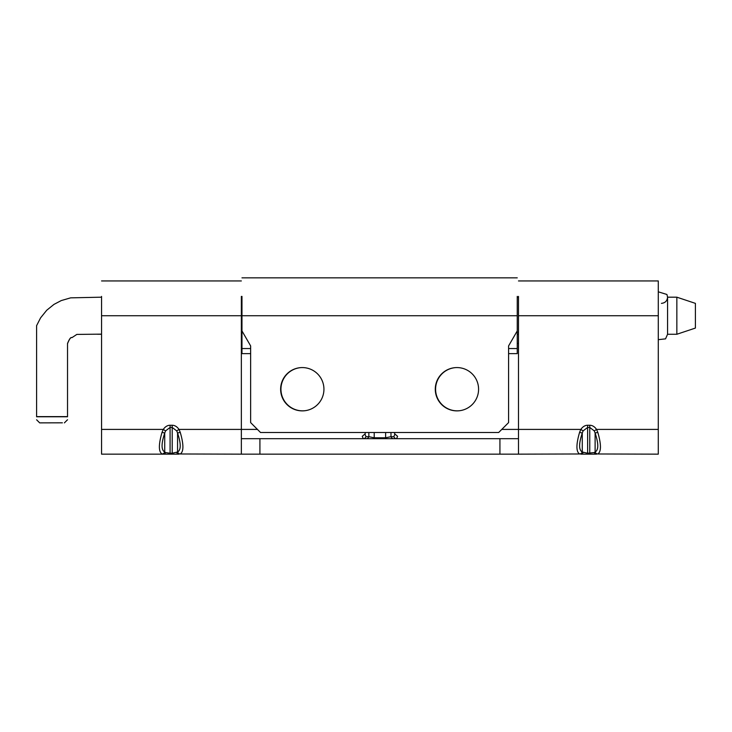 <?xml version="1.0" encoding="UTF-8"?>
<svg xmlns="http://www.w3.org/2000/svg" width="732" height="732" viewBox="0 0 732 732"><rect width="100%" height="100%" fill="white"/><g stroke="black" fill="none" stroke-linecap="round" stroke-linejoin="round"><path stroke-width="1.1" d="M257.435 429.41L178.983 429.41L180.246 432.328C183.787 444.498 183.787 451.708 180.246 453.977L241.359 454.151L241.359 296.405M180.246 432.328L177.565 433.06C181.106 443.702 181.106 450.015 177.565 452.001L172.212 453.245L172.212 427.442L176.732 430.901L177.565 433.06L177.565 452.001A3.093 2.891 71.7 0 0 180.246 453.977M170.08 425.255L172.212 425.255L172.212 427.442L170.08 427.442L170.08 425.255A13.121 9.278 -90 0 0 163.3 429.41L101.556 429.41L101.556 454.151L170.08 454.151L170.08 453.245L165.56 452.55A3.093 2.58 90 0 1 163.3 454.151L162.037 453.977C158.505 451.708 158.505 444.498 162.037 432.328L163.3 429.41L165.56 430.901L170.08 427.442L170.08 453.245L172.212 453.245L172.212 454.151L170.08 454.151L178.983 454.151A3.093 2.58 90 0 1 176.732 452.55M101.556 429.41L101.556 296.405M583.111 430.901L582.269 433.06L579.588 432.328L580.851 429.41A13.121 9.278 -90 0 1 587.622 425.255L587.622 427.442L589.763 427.442L589.763 454.151L587.622 454.151L596.534 454.151A3.093 2.58 -90 0 1 594.274 452.55L587.622 453.245L587.622 427.442L583.111 430.901L580.851 429.41L518.485 429.41L518.485 454.151L499.929 454.151L499.929 438.688L241.359 438.688M594.274 452.55L595.116 452.001C598.657 450.015 598.657 443.702 595.116 433.06L594.274 430.901L596.534 429.41L597.797 432.328C601.329 444.498 601.329 451.708 597.797 453.977A3.093 2.891 -108.3 0 1 595.116 452.001L595.116 433.06L597.797 432.328M587.622 425.255L589.763 425.255L589.763 427.442L594.274 430.901M583.111 452.55A3.093 2.58 -90 0 1 580.851 454.151L587.622 454.151L587.622 453.245L582.269 452.001A3.093 2.891 -71.7 0 1 579.588 453.977C576.057 451.708 576.057 444.498 579.588 432.328M518.485 454.151L579.588 453.977M165.56 430.901L164.718 433.06L164.718 452.001L165.56 452.55M172.212 425.255A13.121 9.278 -90 0 1 178.983 429.41L176.732 430.901M162.037 432.328L164.718 433.06C161.186 443.702 161.186 450.015 164.718 452.001A3.093 2.891 108.3 0 1 162.037 453.977M454.938 367.674A21.649 21.649 0 0 0 435.622 390.357A21.649 21.649 0 0 0 459.238 410.753M597.797 453.977L658.288 454.151L658.288 280.942L658.288 291.821L666.943 294.484L667.566 297.183L667.566 332.52M300.285 367.674A21.649 21.649 0 0 0 280.978 390.357A21.649 21.649 0 0 0 304.594 410.753M501.777 429.41L518.485 429.41L518.485 296.405M241.359 454.151L499.929 454.151M518.485 438.688L499.929 438.688M518.485 343.418L517.25 343.418M241.972 343.418L241.359 343.418M362.239 436.318L364.975 434.012L365.963 436.684A3.093 2.864 -90 0 1 363.282 438.688L362.239 436.318M365.588 432.502L364.975 434.012M394.868 434.012L397.595 436.318L396.561 438.688A3.093 2.864 90 0 1 393.88 436.684L394.868 434.012L394.246 432.502M393.66 438.688A3.093 2.864 90 0 1 390.98 436.684L385.627 437.782L374.208 437.782L368.855 436.684A3.093 2.864 -90 0 1 366.174 438.688M517.25 296.405L517.25 330.928L508.584 345.925L508.584 422.602L498.684 432.502L260.528 432.502L250.637 422.602L250.637 345.925L241.972 330.928L241.972 296.405M517.25 332.053L516.353 332.484M242.868 332.484L241.972 332.484L241.972 353.629L241.972 348.551L250.637 348.551M517.25 332.484L517.25 353.629L517.25 348.551L508.584 348.551M323.937 389.232A21.649 21.649 0 0 1 302.289 410.881A21.649 21.649 0 0 1 280.63 389.232A21.649 21.649 0 0 1 302.289 367.574A21.649 21.649 0 0 1 323.937 389.232M478.582 389.232A21.649 21.649 0 0 1 456.933 410.881A21.649 21.649 0 0 1 435.284 389.232A21.649 21.649 0 0 1 456.933 367.574A21.649 21.649 0 0 1 478.582 389.232M67.527 416.773L67.527 343.656C69.394 338.989 70.867 336.985 71.937 337.653C70.867 336.903 69.394 338.843 67.527 343.491L67.527 416.609L36.6 416.609L36.6 325.703L36.6 416.773L67.527 416.773M67.527 343.491C69.394 338.843 70.867 336.903 71.937 337.653C70.867 336.985 69.394 338.989 67.527 343.656M695.4 303.368L695.4 328.073L695.4 303.368L676.844 297.183L676.844 334.259L676.844 297.183L695.4 303.368M667.566 300.276L667.566 297.183L676.844 297.183M62.394 422.822L39.693 422.876L62.394 422.822M241.359 315.739L101.556 315.739M582.269 433.06L582.269 452.001C578.728 450.015 578.728 443.702 582.269 433.06M259.915 454.151L259.915 438.688M390.98 432.502L390.98 436.684L393.88 436.684M368.855 432.502L368.855 436.684L365.963 436.684M374.208 438.688L374.208 432.502M385.627 432.502L385.627 438.688M658.288 429.41L596.534 429.41A13.121 9.278 -90 0 0 589.763 425.255M658.288 315.739L518.485 315.739M517.25 315.739L241.972 315.739M658.288 280.942L518.485 280.942M241.359 280.942L101.556 280.942M517.25 277.849L241.972 277.849M517.25 353.629L508.584 353.629M250.637 353.629L241.972 353.629M518.485 334.259L517.25 334.259M241.972 334.259L241.359 334.259M101.556 334.259L97.502 334.259L101.556 334.24M676.844 332.099L676.844 331.303M518.485 332.044L516.591 332.053M241.972 333.399L241.359 333.399M101.556 334.14L76.814 334.414L71.937 337.653M36.6 325.667L40.58 317.862L46.729 310.24L53.948 304.411L61.25 300.577L70.638 297.851L101.556 297.183M241.359 297.183L241.972 297.183M517.25 297.183L518.485 297.183M658.288 339.657L665.553 338.861L667.566 334.259L676.844 334.259L695.4 328.073M36.6 419.784L39.693 422.876M67.527 419.747L64.398 422.876M661.435 303.368C665.178 302.966 667.218 300.898 667.566 297.183L667.566 334.295"/></g></svg>
